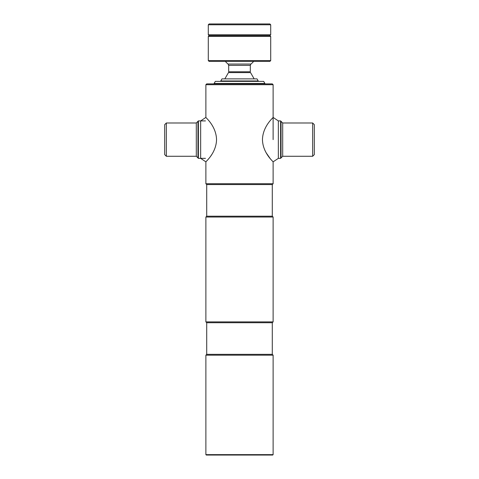 <?xml version="1.0" encoding="UTF-8"?>
<svg xmlns="http://www.w3.org/2000/svg" width="479" height="479" viewBox="0 0 479 479"><rect width="100%" height="100%" fill="white"/><g stroke="black" fill="none" stroke-linecap="round" stroke-linejoin="round"><path stroke-width="0.72" d="M206.712 322.726L272.288 322.726L272.288 354.346L206.712 354.346L206.712 322.726L205.88 321.894L205.88 217.029L206.712 216.197L272.288 216.197L272.288 184.571L273.12 183.738L273.12 161.842L272.773 161.483M206.712 216.197L206.712 184.571L272.288 184.571M205.88 217.029L273.12 217.029L272.288 216.197M205.88 321.894L273.12 321.894L273.12 217.029M205.88 454.637L273.12 454.637L272.707 455.05L206.293 455.05L205.88 454.637L205.88 355.179L273.12 355.179L272.288 354.346M206.712 184.571L205.88 183.738L273.12 183.738M273.12 84.705L272.288 83.873L206.712 83.873L205.88 84.705L273.12 84.705L273.12 139.629M164.68 154.609L164.68 124.654L166.345 122.989L166.345 156.274L164.68 154.609M197.971 139.629L197.971 121.325L198.39 120.906L198.39 158.357L197.971 157.938L197.971 139.629M205.88 84.705L205.88 117.421L200.659 120.906L200.659 158.357L205.88 161.842L205.88 183.738M216.544 139.629C216.215 125.851 205.162 117.127 205.88 117.421C205.192 117.169 216.215 125.839 216.544 139.629C216.215 153.43 205.138 162.165 205.88 161.842C205.204 162.1 216.221 153.394 216.544 139.629M211.784 154.531L210.748 156.064M208.766 158.639L207.964 159.579M207.209 160.435L206.227 161.483M312.655 122.989L314.32 124.654L314.32 154.609L312.655 156.274L312.655 122.989L282.694 122.989L282.694 156.274L312.655 156.274M282.694 122.989L281.029 121.325L281.029 157.938L280.61 158.357L280.61 120.906L278.341 120.906L273.12 117.421M280.61 158.357L278.341 158.357L278.341 120.906M262.456 139.629C262.785 125.851 273.838 117.127 273.12 117.421C273.808 117.169 262.785 125.839 262.456 139.629C262.785 153.43 273.862 162.165 273.12 161.842C273.796 162.1 262.779 153.394 262.456 139.629M271.719 160.351L271.036 159.579M270.216 158.615L266.192 152.831M266.156 152.777L264.881 150.286M239.5 83.454L214.119 83.454L215.316 81.376L263.684 81.376L264.881 83.454L239.5 83.454M253.625 61.402A18.31 18.31 0 0 1 250.942 64.042L228.058 64.042L228.681 65.342L228.681 71.772L250.319 71.772L250.319 65.342L228.681 65.342M225.375 61.402A18.31 18.31 0 0 0 228.058 64.042M258.223 80.957L257.025 78.879L221.975 78.879L220.777 80.957L258.223 80.957L258.223 81.376M254.163 78.879L250.541 72.604L228.459 72.604L224.837 78.879M208.293 60.57L270.707 60.57L269.875 61.402L209.125 61.402L208.293 60.57L208.293 36.434L209.125 35.602L269.875 35.602L209.125 35.602L208.293 34.769L208.293 24.782L209.125 23.95L269.875 23.95L270.707 24.782L208.293 24.782M270.707 60.57L270.707 36.434L269.875 35.602L270.707 34.769L270.707 24.782M208.293 34.769L270.707 34.769M270.707 36.434L208.293 36.434M166.345 156.274L196.306 156.274L196.306 122.989L197.971 121.325M272.288 322.726L273.12 321.894M273.12 454.637L273.12 355.179M206.712 354.346L205.88 355.179M205.461 158.357L198.39 158.357M205.461 120.906L198.39 120.906M196.306 156.274L197.971 157.938M196.306 122.989L166.345 122.989M281.029 121.325L280.61 120.906M282.694 156.274L281.029 157.938M278.341 158.357L273.12 161.842M264.881 83.454L264.881 83.873M250.942 64.042L250.319 65.342"/></g></svg>
